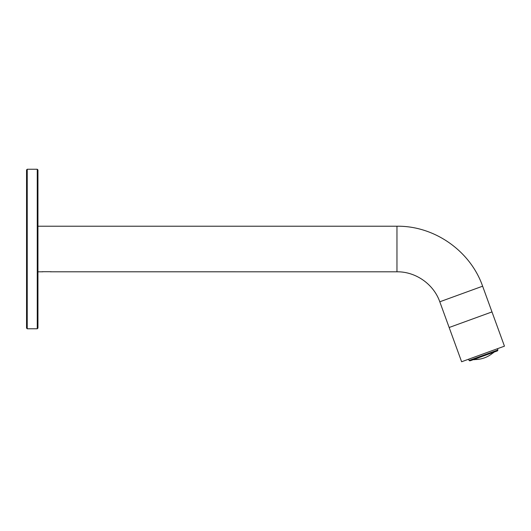 <?xml version="1.0" encoding="UTF-8"?>
<svg xmlns="http://www.w3.org/2000/svg" width="531" height="531" viewBox="0 0 531 531"><rect width="100%" height="100%" fill="white"/><g stroke="black" fill="none" stroke-linecap="round" stroke-linejoin="round"><path stroke-width="0.8" d="M42.911 271.799L37.947 271.799L37.947 328.092L37.947 224.965M37.947 249.006L37.947 169.927L37.947 226.219L396.962 226.219L396.962 271.799L50.272 271.792M26.55 249.006L26.55 169.927L27.234 169.243L27.234 328.775L26.55 328.092L26.55 249.006M473.333 359.653L474.608 359.686M479.493 359.168L474.86 359.567M493.126 352.81L493.126 352.81C487.743 357.283 481.557 359.54 474.561 359.567L474.561 359.567M470.672 360.622L497.501 350.858L497.912 349.982L497.454 348.714M396.962 226.219C434.378 225.702 470.313 250.864 482.626 286.196L491.985 311.916L449.153 327.501L461.618 361.757L504.45 346.166L482.619 286.196L439.794 301.787C433.635 284.125 415.667 271.54 396.962 271.799M42.049 271.713L51.162 271.713M27.234 328.775L37.263 328.775L37.263 169.243L27.234 169.243M468.621 359.215L469.079 360.476L497.912 349.982M37.263 169.243L37.947 169.927M37.263 328.775L37.947 328.092M494.129 352.086L493.166 352.929M469.079 360.476L469.955 360.881M449.153 327.501L439.794 301.787"/></g></svg>
